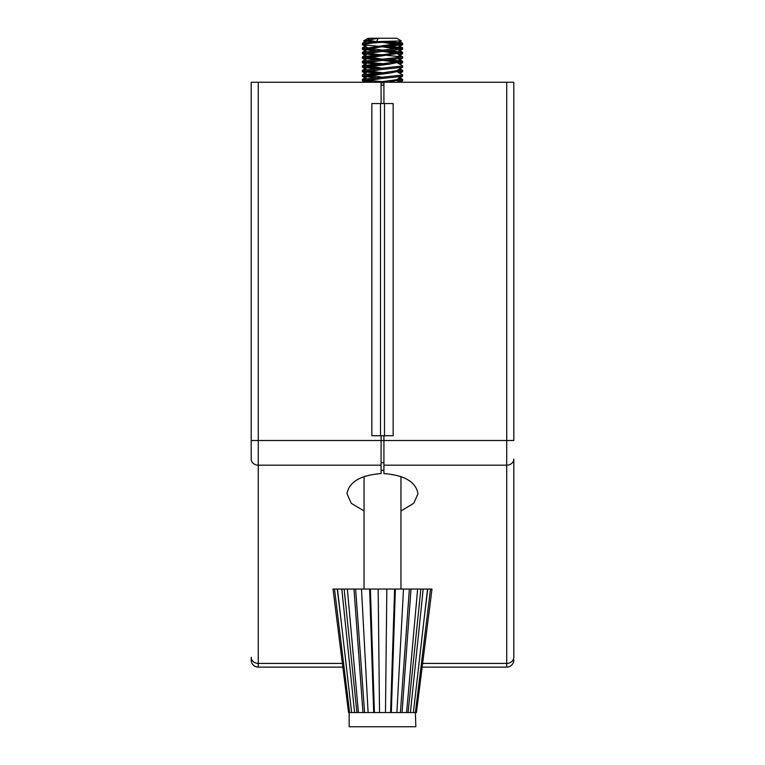 <?xml version="1.0" encoding="UTF-8"?>
<svg xmlns="http://www.w3.org/2000/svg" width="765" height="765" viewBox="0 0 765 765"><rect width="100%" height="100%" fill="white"/><g stroke="black" fill="none" stroke-linecap="round" stroke-linejoin="round"><path stroke-width="1.15" d="M383.915 435.734L383.915 473.583C404.58 475.218 415.94 481.931 417.986 493.721L413.741 503.294L400.956 510.944M364.044 510.944L351.259 503.294L347.014 493.721C349.06 481.931 360.42 475.218 381.085 473.583L381.085 465.187L258.283 465.187L258.283 663.418L342.376 663.418M258.283 82.257L258.283 465.187A7.095 6.168 180 0 1 251.188 459.019L251.188 82.257L381.085 82.257L381.085 103.552M381.085 435.734L381.085 465.187M342.835 667.128L258.283 667.128A7.095 7.095 0 0 1 251.188 660.032L251.188 657.25L251.188 660.032A7.095 7.095 0 0 0 258.283 667.128L258.283 663.418A7.095 6.168 0 0 1 251.188 657.25M381.085 470.312L383.915 470.312M251.188 440.506L506.717 440.506L506.717 465.187A7.095 6.168 180 0 0 513.812 459.019L513.812 657.25A7.095 6.168 -0 0 1 506.717 663.418L506.717 465.187L383.915 465.187M506.717 82.257L513.812 82.257L513.812 440.506L506.717 440.506L506.717 82.257L383.915 82.257L383.915 103.552M422.624 663.418L506.717 663.418L506.717 667.128A7.095 7.095 0 0 0 513.812 660.032A7.095 7.095 0 0 1 506.717 667.128A7.095 7.095 0 0 0 513.812 660.032A7.095 7.095 0 0 1 506.717 667.128L422.165 667.128M384.489 103.552L393.143 103.552L393.143 435.734L384.489 435.734L384.489 103.552L380.511 103.552L380.511 435.734L384.489 435.734M380.511 435.734L371.857 435.734L371.857 103.552L380.511 103.552M381.085 85.097L383.915 85.097M401.109 48.511L362.447 44.724L362.447 43.28L376.533 41.635L378.264 38.25L369.772 38.25L367.573 38.594L368.367 39.158L369.772 38.25L367.573 38.594M376.208 41.654L368.166 40.057L378.264 38.25L396.834 38.25L401.329 40.937L376.533 41.635M362.304 44.571L372.402 43.069L391.68 41.635M381.085 82.983L382.5 82.878L381.085 82.773M374.152 82.257L362.304 80.621L402.553 76.28L402.553 74.836L396.633 71.384M389.299 82.257L363.891 80.057M362.304 80.621L362.447 79.34L402.696 74.989M374.926 77.81L362.304 76.117L382.5 73.861L362.304 71.614L402.553 67.263L402.553 65.819L396.633 62.367M388.792 73.201L363.891 71.049M362.304 71.614L362.447 70.323L402.696 65.972M374.926 68.793L362.304 67.1L382.5 64.853L362.304 62.596L402.553 58.245L402.696 56.964L363.891 53.014M388.792 64.193L363.891 62.032M362.304 62.596L362.447 61.315L402.696 56.964M374.926 59.775L362.304 58.092L382.5 55.835L362.304 53.579L402.553 49.237L402.553 47.793L388.792 46.158M362.304 53.579L362.447 52.297L402.696 47.946M348.563 712.55L333.005 589.05L348.563 712.55L349.175 712.55L349.175 726.75L415.825 726.75L415.405 712.55L430.494 589.05L427.75 589.05L424.193 618.197M349.175 726.75L349.175 712.55L415.405 712.55M333.005 589.05L394.625 589.05L390.58 712.55M391.317 712.55L395.362 589.05L394.625 589.05M395.362 589.05L409.371 589.05L400.411 712.55M402.046 712.55L410.996 589.05L409.371 589.05M410.996 589.05L420.874 589.05L408.08 712.55M410.413 712.55L423.198 589.05L420.874 589.05M423.198 589.05L427.75 589.05M430.494 589.05L431.995 589.05L416.437 712.55L415.825 712.55M413.377 712.55L427.53 589.05M406.588 712.55L417.633 589.05M396.901 712.55L403.499 589.05M385.474 712.55L386.832 589.05M379.526 712.55L378.168 589.05M373.683 712.55L369.638 589.05M368.099 712.55L361.501 589.05M362.954 712.55L354.004 589.05M358.412 712.55L347.367 589.05M354.587 712.55L341.802 589.05M351.623 712.55L337.47 589.05M349.595 712.55L334.506 589.05M378.264 38.25L369.772 38.25M377.671 82.257L396.633 79.723L402.553 76.28M382.5 77.246L368.166 74.989L396.633 70.715L402.553 67.263M363.891 66.536L382.5 68.228L368.166 65.972L396.633 61.697L388.792 59.871M363.891 57.528L382.5 59.211L368.166 56.964L396.633 52.68L388.792 50.863M382.5 50.203L368.166 47.946L396.633 43.672L388.792 41.846M369.285 39.493L368.367 39.158M381.085 83.031L383.915 82.725M388.429 82.257L396.633 80.392L399.818 82.257M376.208 77.714L368.367 75.888L389.672 73.115L396.834 71.614L396.834 70.485M376.208 68.697L368.367 66.871L389.672 64.097L396.834 62.596L396.834 61.468M395.715 62.032L382.5 60.339L401.109 62.032M376.208 59.68L368.367 57.863L396.834 53.579L382.5 51.332L401.109 53.014M376.208 50.672L368.367 48.845L396.834 44.571L382.5 42.314L401.109 44.007M337.25 589.05L340.808 618.197M344.126 589.05L356.92 712.55M355.629 589.05L364.589 712.55M370.375 589.05L374.42 712.55M367.343 40.43L363.671 40.937L373.32 41.635M390.074 46.254L402.696 44.571L402.553 43.28L390.074 41.75M382.5 45.69L402.696 43.442M398.622 81.559L402.696 80.621L402.553 79.34L398.622 78.566M401.109 80.057L397.006 79.512M397.006 80.612L402.696 79.503M398.622 72.541L402.696 71.614L402.553 70.323L398.622 69.548M401.109 71.049L397.006 70.495M397.006 71.604L402.696 70.485M398.622 63.533L402.553 62.759L402.553 61.315L390.074 59.775M397.006 62.587L402.696 61.468M398.622 54.516L402.553 53.741L402.553 52.297L390.074 50.767M397.006 53.569L402.696 52.45M362.304 76.117L362.447 74.836L374.926 73.297M362.304 67.1L362.447 65.819L374.926 64.289M362.304 58.092L362.447 56.801L374.926 55.271M374.926 50.767L362.447 49.237L367.994 47.956M367.994 49.065L363.891 48.511M362.304 49.075L362.447 47.793L366.378 47.009M369.285 80.057L368.166 79.493L368.166 80.621M382.5 72.732L369.285 71.049M368.166 70.485L368.166 71.614M369.285 53.014L368.166 52.45L368.166 53.579L382.5 51.332M397.006 47.956L396.834 49.075L382.5 46.818M367.994 80.612L382.5 78.374M367.994 71.604L382.5 69.357M367.994 62.587L382.5 60.339M381.085 462.72L383.915 462.72M364.044 589.05L364.044 476.499M364.982 82.257L362.447 80.784M368.367 75.219L362.447 71.767M368.367 66.201L362.447 62.759M396.633 61.697L402.553 58.245M368.367 57.193L362.447 53.741M396.633 52.68L402.553 49.237M368.367 48.176L362.447 44.724M396.633 43.672L401.319 40.937M362.447 79.34L368.367 75.888M362.447 70.323L368.367 66.871M362.447 61.315L368.367 57.863M402.553 56.801L396.633 53.349M362.447 52.297L368.367 48.845M402.553 47.793L396.633 44.341M362.447 43.28L368.367 39.828M400.956 589.05L400.956 476.499M396.834 79.503L396.834 80.621M368.166 74.989L368.166 76.117M368.166 65.972L368.166 67.1M368.166 56.964L368.166 58.092M396.834 52.45L396.834 53.579M368.166 47.946L368.166 49.075M396.834 43.442L396.834 44.571M368.166 38.929L368.166 40.057M368.166 38.25L363.671 40.841M400.019 82.257L402.553 80.784M366.378 78.566L362.447 76.28M399.923 73.297L402.553 71.767M366.378 69.548L362.447 67.263M399.923 64.289L402.553 62.759M366.378 60.531L362.447 58.245M398.622 56.027L402.553 53.741M366.378 51.523L362.447 49.237M398.622 47.009L402.553 44.724M366.378 42.505L363.681 40.937M365.182 82.257L366.378 81.559M402.553 79.34L398.622 77.055M362.447 74.836L366.378 72.541M402.553 70.323L399.923 68.793M362.447 65.819L366.378 63.533M402.553 61.315L398.622 59.02M362.447 56.801L366.378 54.516M402.553 52.297L398.622 50.012M362.447 47.793L366.378 45.498M402.553 43.28L399.053 41.243M368.166 61.468L368.166 62.596"/></g></svg>
